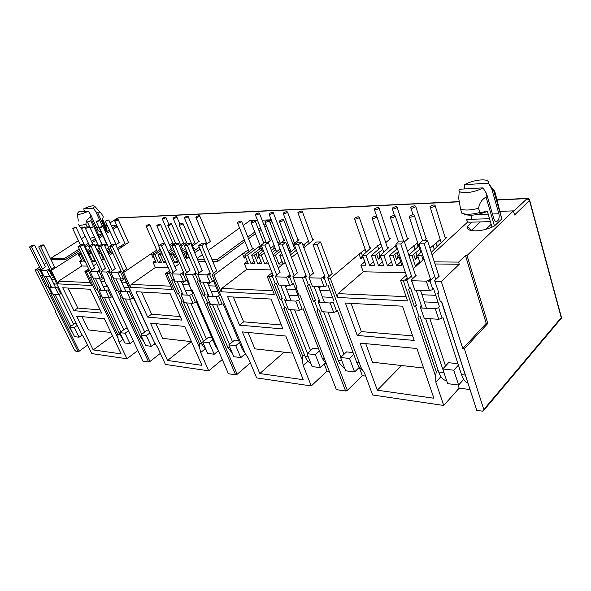 <?xml version="1.0" encoding="UTF-8"?>
<svg xmlns="http://www.w3.org/2000/svg" width="591" height="591" viewBox="0 0 591 591"><rect width="100%" height="100%" fill="white"/><g stroke="black" fill="none" stroke-linecap="round" stroke-linejoin="round"><path stroke-width="0.89" d="M560.948 316.54L561.236 317.618L483.8 409.519L464.371 348.734L487.782 323.476L467.03 255.526L513.409 210.869L499.853 211.371M117.624 218.057L110.089 222.814M529.455 199.758L529.47 200.541L526.869 198.606L496.942 200.024M464.467 188.95L464.578 184.673C473.738 179.369 489.858 178.039 488.269 182.885L491.734 188.817L493.596 190.272C493.566 188.773 494.128 189.689 495.265 193.021L501.781 218.936L494.453 225.961L491.978 227.143L487.39 211.364L479.84 212.546L478.592 208.291C479.404 203.09 481.909 199.359 486.09 197.099L486.533 193.53L493.773 218.589C494.386 220.502 495.288 221.455 496.484 221.455L497.681 220.864C499.136 219.113 499.535 216.742 498.87 213.75L492.436 213.979M471.751 219.261L471.803 215.22M55.709 311.161L55.281 311.45L74.451 349.872L75.877 351.239L78.064 351.564L37.506 270.057L38.755 269.599L39.058 270.205L39.804 269.924L42.471 275.303L41.725 275.576L47.361 286.916L48.107 286.642L51.395 293.262L50.649 293.535L79.268 351.128L78.064 351.564M438.847 275.982L439.423 275.997L434.629 280.577L438.936 293.217L437.635 293.166L440.443 301.853L441.75 301.92L476.782 410.346L482.352 411.166L483.874 410.287L483.8 409.519M476.782 410.346L441.529 301.905M469.845 389.535L459.163 388.154L443.73 405.47L372.64 394.987L364.581 373.187L360.961 367.41L327.983 278.339L330.295 278.405L359.099 254.108L360.82 258.998L363.103 257.055M365.659 376.105L362.313 375.669L347.345 390.407L345.602 391.006L302.333 277.607L304.158 276.957L304.483 277.814L305.584 277.423L308.465 285.01L307.372 285.401L313.444 301.344L314.53 300.959L318.054 310.238L316.975 310.622L347.345 390.407M297.354 272.702L292.922 276.647L297 287.566L296.025 287.529L298.935 295.049L299.903 295.101L336.368 389.646L345.602 391.006M329.342 371.421L327.03 371.126L311.287 385.945L256.657 377.893L248.523 358.567L245.25 353.47L212.213 275.037L213.986 275.088L242.502 253.849L244.231 258.141L245.62 257.1M250.348 362.896L237.146 374.266L235.624 374.79L192.511 274.475L194.099 273.906L194.417 274.66L195.37 274.313L198.229 280.984L197.283 281.331L203.304 295.374L204.25 295.035L207.751 303.22L206.813 303.552L237.146 374.266M189.851 270.213L185.419 273.663L185.352 274.276L189.253 283.274L188.499 283.244L191.373 289.878L192.127 289.915L228.414 373.726L235.624 374.79M222.268 359.542L208.734 370.83L165.436 364.448L157.45 347.087L154.458 342.536L122.189 272.473L123.585 272.51L151.237 253.642L152.936 257.469L153.741 256.915M160.346 353.381L149.966 361.485L148.614 361.965L106.579 272.03L107.976 271.513L108.293 272.185L109.128 271.882L111.906 277.836L111.071 278.139L116.922 290.691L117.757 290.388L121.17 297.709L120.342 298.004L149.966 361.485M105.405 268.255L100.891 271.867L104.666 279.905L104.068 279.883L106.86 285.815L107.459 285.845L142.823 361.108L148.614 361.965M137.836 350.5L126.976 358.774L91.827 353.595L84.077 337.845L81.329 333.73L50.176 270.419L51.306 270.449L77.857 253.473L79.497 256.93L79.918 256.657M87.631 345.07L79.268 351.128M73.971 310.674L62.735 287.758L90.231 289.25L101.63 313.09L73.971 310.674L77.79 308.051L100.108 309.906M104.348 318.763L121.14 353.883L93.215 349.924L76.645 316.133L104.348 318.763M126.976 358.774L119.101 342.255L117.949 338.141L86.183 271.446L87.534 270.951L87.845 271.601L88.657 271.306L91.406 277.09L90.593 277.386L96.392 289.575L97.197 289.287L100.581 296.394L99.776 296.689L117.904 334.801L117.949 338.141M88.694 268.927L84.927 271.409L86.183 271.446M84.927 271.409L91.642 285.505L57.896 283.865L51.306 270.449M119.101 342.255L123.031 339.345M147.676 317.116L136.041 291.732L170.134 293.587L181.895 320.108L147.676 317.116L151.643 314.19L180.321 316.569M184.688 326.417L201.952 365.341L167.541 360.466L150.439 323.151L184.688 326.417M208.734 370.83L200.659 352.531L199.662 347.981L166.921 273.751L168.45 273.19L168.767 273.921L169.683 273.589L172.528 280.045L171.612 280.378L177.603 293.978L178.512 293.653L181.998 301.58L181.09 301.905L199.743 344.28L199.662 347.981M169.595 270.685L165.354 273.707L166.921 273.751M165.354 273.707L172.299 289.435L130.434 287.396L123.585 272.51M200.659 352.531L205.047 348.978M239.547 325.153L227.653 296.704L271.033 299.053L282.971 328.951L239.547 325.153L243.632 321.829L281.382 324.969M285.8 336.035L303.242 379.71L259.796 373.549L242.376 331.906L285.8 336.035M311.287 385.945L303.161 365.445L302.437 360.362L269.282 276.669L271.04 276.041L271.365 276.861L272.414 276.485L275.303 283.798L274.254 284.175L280.326 299.548L281.368 299.179L284.906 308.133L283.865 308.495L302.718 356.203L302.437 360.362M272.126 272.783L267.265 276.61L269.282 276.669M267.265 276.61L274.327 294.399L221.012 291.806L213.986 275.088M324.282 364.019L327.03 371.126M303.161 365.445L307.881 361.138M359.239 367.403L362.313 375.669M357.26 335.444L345.403 303.087L402.478 306.182L414.165 340.423L357.26 335.444L361.367 331.61L412.614 335.865M416.928 348.52L433.905 398.238L377.339 390.215L360.074 343.105L416.928 348.52M443.73 405.47L435.855 382.17L435.626 376.408L403.291 280.489L405.345 279.765L405.662 280.718L406.896 280.282L409.726 288.704L408.499 289.132L414.439 306.825L415.658 306.397L419.108 316.673L417.896 317.094L436.239 371.665L435.626 376.408M406.283 275.199L400.595 280.415L403.291 280.489M400.595 280.415L407.524 300.885L337.335 297.465L330.295 278.405M458.121 384.97L459.163 388.154M435.855 382.17L440.96 376.644M57.098 254.44L78.411 240.663M81.455 238.742L85.185 236.4M77.244 325.434L74.267 327.525L69.753 327.015L75.249 323.181L76.18 323.277M68.024 288.046L77.79 308.051M112.497 335.806L93.215 349.924M81.979 316.636L88.465 329.933L110.909 332.489M54.638 267.073L50.176 270.419M87.357 266.105L81.846 265.987L58.568 281.176L57.896 283.865M81.846 265.987L79.6 261.274L82.134 261.311L78.869 254.455L80.649 254.462L81.551 253.879M81.521 260.033L79.6 261.274M90.253 282.587L58.568 281.176M128.328 242.096L129.089 242.081L117.964 249.646M112.829 253.029L109.209 255.408M104.179 258.725L101.711 260.35M96.769 263.608L93.541 265.736M117.904 334.801L119.434 333.679M128.358 330.82L125.078 333.243L119.855 332.652L125.514 328.5L127.361 328.699M149.715 333.088L146.339 335.629L140.813 335.008L146.524 330.724L148.733 330.96M141.544 292.035L151.643 314.19M191.321 341.628L167.541 360.466M155.972 323.683L162.673 338.37L191.44 341.642M126.71 268.75L122.189 272.473M168.317 267.775L155.352 267.509L131.136 284.411L130.434 287.396M155.352 267.509L153.032 262.286L156.142 262.33L152.774 254.728L154.96 254.736L160.826 250.717M155.396 260.653L153.032 262.286M170.858 286.184L131.136 284.411M200.054 249.055L194.735 252.837M189.083 256.849L185.271 259.56M179.738 263.49L175.002 266.851M199.743 344.28L201.354 342.987M212.79 339.766L209.148 342.699L202.647 341.967L208.49 337.284L211.866 337.646M239.488 342.573L235.743 345.691L228.806 344.908L234.686 340.061L238.601 340.475M233.312 297.007L243.632 321.829M284.086 352.17L259.796 373.549M248.05 332.445L254.869 348.853L292.634 353.145M216.675 270.833L212.235 274.409L212.213 275.037M270.988 269.895L246.691 269.393L221.743 288.445L221.012 291.806M246.691 269.393L244.319 263.549L248.242 263.601L244.8 255.068L247.563 255.076L260.232 245.745M247.304 261.288L244.319 263.549M272.865 290.728L221.743 288.445M312.713 239.591L313.762 239.577L303.877 247.784M297.413 252.867L291.533 257.499M285.239 262.456L278.243 267.967M302.718 356.203L304.402 354.681M319.435 350.921L315.358 354.644L307.039 353.706L312.979 348.343L318.675 348.949M353.78 354.474L349.562 358.493L340.608 357.481L346.548 351.896L353.078 352.591M351.098 303.397L361.367 331.61M401.585 365.526L377.339 390.215M365.755 343.652L372.515 362.224L423.592 368.03M332.172 273.507L327.761 277.615L327.983 278.339M405.433 272.673L363.236 271.801L338.082 293.631L337.335 297.465M363.236 271.801L360.887 265.152L365.969 265.219L362.556 255.504L366.147 255.519L380.789 243.581M364.773 261.82L360.887 265.152M406.091 296.66L338.082 293.631M445.193 237.789L446.412 237.774L431.26 252.313M423.939 259.021L413.338 268.735M436.239 371.665L437.975 369.803M458.417 365.142L453.77 370.21L442.755 368.976L448.584 362.704L457.944 363.694M528.347 198.554L529.3 199.337L529.47 200.541L514.569 214.991L513.409 210.869M79.268 249.062L64.737 258.311L51.144 258.186L56.958 254.145M55.281 311.45L55.879 311.509L35.179 269.991L37.506 270.057M97.951 235.772L101.755 233.519M105.205 231.332L106.661 230.098L102.095 220.155L103.292 216.882L101.571 213.743C100.005 211.992 98.704 211.63 97.67 212.649L95.831 211.763L102.472 226.19M94.479 237.161L90.083 238.336M106.838 228.429L106.661 230.098M84.698 245.605L88.399 243.248M91.472 241.298L95.269 238.875M98.446 236.851L102.199 234.472M105.641 232.278L109.328 229.929M112.43 227.956L116.198 225.555L111.418 225.732M107.473 225.88L105.7 225.947M58.672 294.591L60.681 293.853L57.379 287.145L55.362 287.883L49.518 287.566L52.821 294.215L58.672 294.591L55.362 287.883M48.89 285.926L47.361 286.916M39.058 270.205L40.602 269.223M38.755 269.599L40.299 268.617M87.534 270.951L89.152 269.88M89.463 270.538L87.845 271.601M97.988 288.497L96.392 289.575M77.857 253.473L79.689 252.505L80.206 253.598M79.785 256.376L79.497 256.93M244.925 241.379L217.599 261.444L212.73 261.392M205.217 261.303L198.295 261.222M271.934 221.544L270.153 222.851M266.408 225.599L264.709 226.848M261.104 229.493L259.131 230.948M255.46 233.644L248.53 238.734M79.903 250.407L65.387 259.671L51.794 259.515L51.144 259.929M46.556 262.818L44.111 264.362M39.604 267.206L35.179 269.991M45.337 266.859L40.882 270.153L46.696 270.323L49.526 268.861M79.689 252.505L80.62 251.906M86.308 249.025L87.017 249.025L85.968 249.698M81.093 252.911L78.869 254.455M86.456 250.732L89.729 248.634M94.811 245.575L97.567 243.802M101.054 242.465L101.563 242.458L101.164 242.716M98.069 244.704L95.269 246.565M90.327 249.89L87.054 251.995M87.52 252.97L90.822 250.946M91.273 251.906L88.089 254.174M88.229 254.485L89.44 254.492L91.775 252.978M96.761 249.757L99.251 248.146M104.4 245.021L106.454 243.691M107.185 244.482L104.851 246.004M99.857 249.454L97.375 251.064M92.395 254.293L92.063 254.499L92.492 254.507M97.884 252.15L100.367 250.54M100.825 251.537L98.409 253.273M98.867 254.256L101.342 252.645M106.402 249.343L108.729 247.828M114.639 244.194L115.577 243.581M118.931 242.221L119.678 242.207L115.74 244.785M109.357 249.173L107.023 250.695M101.977 253.997L101.15 254.536L102.228 254.536M107.547 251.825L109.874 250.303M111.655 250.481L108.057 252.926M108.559 254.004L112.179 251.626M117.321 248.242L124.93 243.47M94.612 268.004L90.105 271.557L96.843 271.749L99.849 270.161M100.891 271.867L106.579 272.03M107.976 271.513L109.616 270.412M115.252 268.484L110.739 272.148L117.897 272.348L120.97 270.708M151.237 253.642L156.718 250.163M160.227 249.358L152.774 254.728M169.528 245.014L172.638 242.871M175.291 242.665L170.112 246.366M161.557 252.379L158.115 254.743L160.338 254.758L162.082 253.576M171.117 248.663L171.966 248.663L168.206 251.264M168.827 252.675L173.614 249.358M180.573 244.814L183.565 242.738M186.564 242.332L181.171 246.211M174.36 251.086L169.58 254.411M169.743 254.787L171.331 254.795L174.988 252.534M182.205 248.619L183.077 248.612L181.142 249.963M175.66 254.086L174.626 254.81L175.978 254.81M181.777 251.434L185.611 248.745M191.935 244.608L194.808 242.598M198.51 241.143L199.381 241.128L192.548 246.048M186.379 250.547L182.553 253.236M183.099 254.514L187.029 252.047M193.619 248.567L194.505 248.567L193.287 249.432M187.709 253.65L186.039 254.847L188.226 254.854M193.937 250.961L199.263 247.186M205.166 243.315L206.377 242.45M210.123 240.98L211.017 240.973L205.749 244.711M168.45 273.19L170.164 271.971M176.332 269.895L171.915 273.286L171.826 273.892L180.277 274.128L183.565 272.318M185.352 274.276L192.511 274.475M194.099 273.906L195.835 272.636M202.233 270.501L197.793 274.01L197.749 274.63L206.784 274.889L210.152 273.005M242.502 253.849L248.323 249.867M252.35 248.316L253.332 248.316L244.8 255.068M264.746 242.554L265.884 241.704M269.895 240.168L270.885 240.16L267.738 242.524M261.089 247.902L251.544 255.09L254.352 255.105L261.843 249.823M263.49 250.872L258.4 255.12L261.252 255.127L264.266 252.837M270.486 248.102L274.143 245.524M277.888 242.857L279.639 241.527M283.717 239.983L284.722 239.968L278.583 244.659M275.014 247.769L271.424 250.51M272.215 252.527L275.798 249.779M280.016 248.944L273.057 254.691M273.241 255.172L275.391 255.179L280.806 250.998M287.182 246.137L288.519 245.287M292.301 242.532L293.838 241.35M297.982 239.791L299.002 239.776L293.018 244.415M289.413 247.622L288.127 248.612M281.789 253.532L279.639 255.194L282.432 255.209M288.94 250.724L290.218 249.727M294.436 248.139L295.485 248.139L289.679 252.667M290.513 254.832L296.409 250.215M302.947 245.309L308.502 241.158M271.04 276.041L272.843 274.608M279.935 272.303L275.487 276.16L275.591 276.847L286.495 277.157L290.107 275.051M293.055 277.349L302.333 277.607M304.158 276.957L305.99 275.458M313.385 273.079L308.96 277.09L309.137 277.807L320.898 278.139L322.76 277.475L324.607 275.931M359.099 254.108L365.231 249.468M369.818 247.821L370.985 247.814L362.556 255.504M389.373 238.55L390.525 238.535L385.724 242.642M381.808 246.55L371.325 255.534L374.982 255.548L382.776 249.402M387.452 247.74L388.642 247.74L380.257 255.571L383.987 255.585L396.206 245.117M407.302 238.306L408.477 238.291L404.436 241.822M397.366 248.589L389.358 255.6L393.155 255.615L398.378 251.618M406.364 247.659L406.963 247.659L406.497 248.065M399.479 254.884L398.63 255.637L399.73 255.637M407.531 251.175L417.734 242.716M425.897 238.055L427.094 238.04L423.976 240.825M418.82 246.055L408.802 255.024M409.016 255.674L412.016 255.689L419.861 249.269M421.531 251.596L417.704 255.704L421.723 255.726L422.609 254.913M429.952 248.235L440.302 239.451M405.345 279.765L407.229 278.029M415.562 275.443L416.108 275.458L411.292 279.927L411.713 280.732L426.303 281.146L428.409 280.4L430.307 278.612M435.116 281.397L441.322 281.575L459.273 264.258L434.998 263.978M425.513 263.867L424.833 261.776M116.198 225.555L116.796 226.878L113.029 229.278M109.933 231.251L106.247 233.6M102.812 235.802L99.066 238.188M95.897 240.212L92.1 242.635M89.027 244.593L85.326 246.949M111.344 297.081L109.165 297.871L102.383 297.428L98.993 290.284L105.767 290.654L107.946 289.863L111.344 297.081M125.078 333.243L129.983 343.63L133.403 341.059M130.33 299.245L132.583 298.433L129.156 291.001L126.902 291.821L119.714 291.422L123.142 298.78L130.33 299.245L126.902 291.821M118.54 289.568L116.922 290.691M108.293 272.185L109.933 271.084M170.481 272.702L168.767 273.921M179.287 292.737L177.603 293.978M153.49 256.354L152.936 257.469M153.195 252.564L153.83 253.997M195.444 302.437L192.976 303.316L184.503 302.769L181.001 294.798L189.475 295.264L191.942 294.377L195.444 302.437M209.148 342.699L214.178 354.238L218.448 350.722M219.556 305.045L222.113 304.129L218.596 295.803L216.033 296.726L206.983 296.224L210.499 304.454L219.556 305.045L216.033 296.726M205.011 294.082L203.304 295.374M194.417 274.66L196.16 273.389M273.168 275.436L271.365 276.861M282.099 298.093L280.326 299.548M245.228 256.125L244.231 258.141M244.608 252.638L245.405 254.618M302.171 309.226L299.341 310.231L288.445 309.521L284.906 300.516L295.803 301.115L298.64 300.11L302.171 309.226M315.358 354.644L320.411 367.624L325.124 363.229M333.708 312.462L336.663 311.427L333.139 301.964L330.184 303.006L318.431 302.363L321.969 311.701L333.708 312.462L330.184 303.006M315.239 299.814L313.444 301.344M304.483 277.814L306.315 276.315M407.546 278.974L405.662 280.718M416.286 305.045L414.439 306.825M411.225 276.285L406.896 280.282M361.36 252.734L362.401 255.704L360.82 258.998M464.371 348.734L462.797 348.594L441.322 281.575M438.773 319.288L435.345 308.798L438.685 307.63L442.098 318.135L438.773 319.288L424.257 318.342L420.105 306.633L424.257 318.342M453.77 370.21L458.631 385.037L463.706 379.356M462.797 348.594L486.216 323.373L487.782 323.476M491.978 227.143C481.458 231.879 467.688 232.086 467.193 227.712L467.208 226.612L472.039 222.135M434.326 261.865L458.601 262.101L465.449 255.519L467.03 255.526M471.965 218.057L470.621 219.298M467.939 221.765L432.051 254.795M486.216 323.373L465.449 255.519M51.144 258.186L51.794 259.515M102.531 219.387L102.095 220.155M89.825 227.173L85.422 228.37M64.737 258.311L65.387 259.671M74.267 327.525L79.046 337.21L82.171 334.986M79.046 337.21L74.518 336.641L69.753 327.015M49.518 287.566L50.915 286.081M53.87 284.153L56.817 283.931M53.685 283.776L54.402 283.813M103.196 286.192L103.92 286.229L103.381 286.598M197.121 258.452L202.418 254.655M208.18 250.518L239.569 228.008M243.211 225.4L249.882 220.613L257.513 220.332M217.599 261.444L216.904 259.774L212.036 259.73M204.523 259.656L197.601 259.589M271.313 219.933L269.533 221.241M265.78 223.989L264.081 225.23M260.468 227.875L258.496 229.323M254.817 232.012L247.873 237.094M244.268 239.739L216.904 259.774M262.101 220.162L271.269 219.822M459.273 264.258L458.601 262.101M438.936 293.217L434.629 280.577M430.617 279.58L428.726 281.375L428.409 280.4M428.726 281.375L429.997 280.932L432.797 289.546L429.435 290.72L426.303 281.146M411.713 280.732L414.86 290.174L429.435 290.72M414.86 290.174L411.292 279.927M440.096 243.684L437.067 246.454L436.069 243.307M434.296 249.535L432.996 245.464M437.067 246.454L436.409 247.599M423.053 259.833L421.723 255.726M419.92 253.258L416.98 255.918L415.953 252.778M416.98 255.918L415.333 259.397L413.634 254.233M418.731 245.797L417.889 246.558L416.884 243.47M415.074 249.409L413.818 245.583M417.889 246.558L417.475 247.26M399.413 254.699L398.112 255.844L397.078 252.763M398.112 255.844L396.487 259.257L394.773 254.189M389.358 255.6L392.749 265.588L387.386 265.514L383.987 255.585M396.554 249.299L395.349 245.701M391.493 261.879L387.386 265.514M382.015 253.975L379.932 255.777L378.89 252.749M379.932 255.777L378.329 259.124L376.607 254.152M371.325 255.534L374.731 265.344L369.56 265.27L366.147 255.519M381.579 246.75L380.567 243.773M378.705 249.21L377.538 245.812M373.519 261.843L369.56 265.27M324.932 276.802L323.085 278.346L322.76 277.475M309.137 277.807L312.351 286.303L324.112 286.746L320.898 278.139M324.112 286.746L327.089 285.689L324.208 277.947L323.085 278.346M290.432 275.894L288.615 277.356L288.282 276.514M288.615 277.356L289.686 276.972L292.575 284.426L289.716 285.446L286.495 277.157M275.591 276.847L278.812 285.039L289.716 285.446M305.222 246.728L304.35 244.408M279.639 255.194L283.082 264.081L278.834 264.022L275.391 255.179M282.077 261.481L278.834 264.022M273.567 248.877L272.628 246.469M267.686 261.517L264.694 263.83L261.252 255.127M258.924 254.721L258.104 252.653M258.777 256.073L257.713 258.237L255.977 253.879M251.544 255.09L254.987 263.689L251.005 263.638L247.563 255.076M259.826 248.855L258.917 246.558M254.041 261.325L251.005 263.638M210.477 273.766L208.726 275.066L208.401 274.298M197.749 274.63L200.947 282.099L209.982 282.439L206.784 274.889M209.982 282.439L212.561 281.508L209.694 274.719L208.726 275.066M183.882 273.057L182.154 274.305L181.836 273.567M182.154 274.305L183.092 273.965L185.943 280.54L183.461 281.434L180.277 274.128M171.826 273.892L175.002 281.117L183.461 281.434M186.948 254.204L186.254 252.593M186.66 256.302L185.958 257.713L184.237 253.716M175.586 254.13L174.921 252.586M175.283 256.324L174.633 257.624L172.919 253.687M163.737 257.336L161.919 253.665M158.115 254.743L161.498 262.404L158.336 262.36L154.96 254.736M160.737 260.69L158.336 262.36M121.288 271.387L119.633 272.51L119.316 271.83M110.739 272.148L113.841 278.812L121.007 279.078L117.897 272.348M121.007 279.078L123.275 278.25L120.483 272.2L119.633 272.51M100.16 270.818L98.534 271.912L98.224 271.247M98.534 271.912L99.354 271.609L102.125 277.482L99.931 278.287L96.843 271.749M90.105 271.557L93.171 278.029L99.931 278.287M121.709 247.127L121.17 245.945M119.183 248.841L118.54 247.444M101.15 254.536L103.359 259.264M92.063 254.499L95.35 261.495L92.721 261.458L89.44 254.492M94.723 260.151L92.721 261.458M88.916 253.642L88.384 252.512M84.816 260.749L83.915 261.333L80.649 254.462M49.829 269.474L48.263 270.464L47.96 269.851M40.882 270.153L43.867 276.167L49.688 276.389L46.696 270.323M49.688 276.389L51.712 275.642L49.023 270.183L48.263 270.464M83.915 261.333L85.104 261.355M104.518 279.58L104.068 279.883M129.983 343.63L124.745 342.965L119.855 332.652M100.337 288.681L98.993 290.284M109.165 297.871L105.767 290.654M146.339 335.629L151.289 346.311L155.041 343.43M151.289 346.311L145.741 345.617L140.813 335.008M119.714 291.422L119.966 290.506L121.029 289.767M124.117 287.618L128.683 287.44M123.925 287.204L124.657 287.241M185.19 290.203L185.921 290.233L185.375 290.639M187.406 258.038L186.039 254.847M171.331 254.795L174.722 262.589L178.017 262.633L174.626 254.81M160.338 254.758L163.722 262.434L165.99 262.463M165.443 261.229L163.722 262.434M177.234 260.816L174.722 262.589M174.633 257.624L175.564 256.974M185.958 257.713L186.955 256.996M189.061 282.83L188.499 283.244M214.178 354.238L207.67 353.418L202.647 341.967M182.213 292.981L181.112 293.793L181.001 294.798M192.976 303.316L189.475 295.264M235.743 345.691L240.788 357.592L245.265 353.795M240.788 357.592L233.844 356.713L228.806 344.908M206.983 296.224L207.027 295.182L208.143 294.34M211.327 291.917L211.874 291.503L218.079 291.806M211.142 291.466L211.874 291.503M288.91 295.271L289.627 295.301L289.095 295.744M264.694 263.83L268.617 263.882M254.352 255.105L257.794 263.734L261.843 263.785L258.4 255.12M260.875 261.37L257.794 263.734M257.713 258.237L259.19 257.115M296.756 286.93L296.025 287.529M320.411 367.624L312.092 366.575L307.039 353.706M285.859 298.411L284.714 299.356L284.906 300.516M299.341 310.231L295.803 301.115M349.562 358.493L354.585 371.931L359.402 367.247M354.585 371.931L345.646 370.801L340.608 357.481M318.431 302.363L318.128 301.151L319.288 300.162M322.523 297.384L323.048 296.933L332.578 297.399M322.339 296.904L323.048 296.933M424.308 301.883L424.966 301.92L424.478 302.393M419.972 262.655L417.704 255.704M412.016 255.689L415.384 265.898L416.411 265.913M393.155 255.615L396.539 265.64L402.013 265.721L398.63 255.637M374.982 255.548L378.388 265.396L383.662 265.462L380.257 255.571M382.421 261.865L378.388 265.396M378.329 259.124L380.759 257.019M400.728 261.894L396.539 265.64M396.487 259.257L399.073 256.959M419.736 261.924L415.384 265.898M415.333 259.397L418.088 256.893M438.441 292.375L437.635 293.166M458.631 385.037L447.638 383.655L442.755 368.976M421.28 305.495L420.105 306.633M420.799 307.992L435.345 308.798M487.39 211.364C476.523 215.501 468.574 216.306 463.551 213.779M101.246 232.411L98.106 230.682L90.785 214.851L90.393 217.126C87.571 218.559 86.079 220.923 85.917 224.218L87.165 226.907L85.008 227.483M81.831 227.919L80.213 227.609L78.677 224.683M87.165 226.907L89.64 226.781M429.997 280.932L434.296 276.839M471.153 230.52L480.365 221.906M479.84 212.546C471.788 214.548 465.782 214.769 461.83 213.203L460.566 209.022C464.519 210.559 470.525 210.315 478.592 208.291M101.645 213.809L102.073 214.223M85.917 224.218C81.58 225.474 79.142 225.577 78.603 224.521M54.557 279.321L51.424 279.188M491.158 224.336L485.979 229.271M421.745 290.432L420.814 291.319M320.802 286.62L319.037 288.113M287.662 285.372L285.675 286.99M211.068 282.047L208.091 284.286M186.867 279.942L182.198 283.355M124.642 278.671L121.103 281.109M103.617 278.176L100.426 280.333M84.432 211.489L83.752 208.793C89.862 206.045 93.518 205.217 94.708 206.303L93.393 208.18L95.831 211.763M90.785 214.851L88.332 211.26C81.462 214.289 77.805 215.006 77.362 213.41L78.721 211.829L88.332 211.26M51.062 278.464L53.389 276.957M435.73 295.315L421.944 294.739M330.162 290.883L319.916 290.454M295.67 289.442L286.48 289.051M215.671 286.081L208.726 285.793M189.039 284.965L182.789 284.699M126.326 282.335L121.576 282.136M104.799 281.427L100.869 281.264M486.533 193.53L482.95 187.857C473.132 193.567 456.466 194.432 459.296 189.26L482.95 187.857M459.259 190.915L458.727 198.487L460.566 209.022M83.752 208.793L93.393 208.18M424.966 301.92L438.086 302.555M289.627 295.301L298.093 295.714M185.921 290.233L191.44 290.506M103.92 286.229L107.488 286.406M488.181 183.173L464.578 184.673M491.734 188.817L498.87 213.75M90.393 217.126L98.845 235.373M106.018 230.815L97.67 212.649M494.453 225.961L486.09 197.099M493.596 190.272L501.781 218.936M489.525 218.722L466.513 219.424C467.134 221.285 468.05 222.216 469.261 222.209L490.367 221.625M88.133 221.47L90.778 220.753L87.461 222.105L88.133 221.47M82.112 227.727L84.786 227.003L84.099 227.661L81.418 228.385L82.112 227.727M96.976 221.078L99.665 220.354L99 220.99L96.311 221.714L96.976 221.078M91.014 227.409L93.733 226.685L90.327 228.074L91.014 227.409M106.04 220.672L108.781 219.948L105.383 221.315L106.04 220.672M100.145 227.084L102.915 226.353L102.236 227.01C100.729 227.823 99.805 228.067 99.465 227.749L100.145 227.084M115.356 220.258C116.863 219.446 117.794 219.202 118.141 219.534L117.483 220.162C115.969 220.982 115.046 221.226 114.698 220.901L115.356 220.258M73.439 228.037L76.069 227.313L72.745 228.695L73.439 228.037M51.676 269.119L40.742 246.853L43.823 244.962L41.776 244.984L38.703 246.868L49.903 269.629M40.742 246.853L38.703 246.868M43.823 244.962L54.697 267.191M42.389 268.868L31.53 246.927L34.581 245.066L45.396 266.969M49.984 276.278L55.657 287.773M58.967 294.481L73.668 324.282M70.817 326.276L55.007 294.355M51.705 287.684L46.046 276.248M82.637 335.688L81.144 335.718M31.53 246.927L29.55 246.942L32.601 245.088L34.581 245.066M29.55 246.942L40.676 269.37M44.052 276.174L48.964 286.088M53.005 294.222L70.425 329.35L72.242 332.053M102.346 270.471L91.088 246.454L94.264 244.415L91.893 244.438L88.716 246.469L100.248 271.01M112.216 296.475L132.17 338.429M103.011 276.884L104.334 279.706M107.215 285.837L108.825 289.258M91.088 246.454L88.716 246.469M94.264 244.415L105.464 268.388M91.575 270.183L80.369 246.536L83.53 244.526L94.671 268.137M99.451 278.265L105.287 290.632M108.692 297.842L123.763 329.785M120.823 331.943L104.548 297.576M101.15 290.403L95.328 278.11M133.729 341.753L132.251 341.923M80.369 246.536L78.078 246.558L81.233 244.556L83.53 244.526M78.078 246.558L89.544 270.715M92.292 276.499L98.076 288.689M101.453 295.796L120.113 335.104L122.802 338.865M186.697 272.739L175.054 245.782L178.356 243.499L175.379 243.529L172.07 245.804L183.993 273.315M196.323 301.765L215.56 346.163L218.286 350.337M186.837 279.883L192.829 293.712M175.054 245.782L172.07 245.804M178.356 243.499L189.933 270.397M173.193 272.377L161.594 245.886L164.882 243.647L176.413 270.08M181.334 281.36L187.347 295.145M190.849 303.183L206.436 338.931M203.407 341.362L186.564 302.902M183.062 294.909L177.056 281.198M218.663 351.209L217.178 351.771M161.594 245.886L158.713 245.915L162.008 243.677L164.882 243.647M158.713 245.915L170.592 272.946M173.422 279.403L179.398 292.996M182.878 300.922L202.063 344.597L206.119 349.887M294.155 275.642L282.335 244.925L285.719 242.325L281.855 242.369L278.472 244.955L290.573 276.256M303.035 308.495L322.383 358.538L326.786 364.795M293.454 283.71L299.511 299.378M282.335 244.925L278.472 244.955M285.719 242.325L297.458 272.976M276.736 275.17L264.923 245.066L268.299 242.517L280.038 272.554M285.002 285.268L291.09 300.856M294.628 309.92L310.511 350.574M307.431 353.359L290.27 309.64M286.724 300.62L280.636 285.106M264.923 245.066L261.207 245.095L264.591 242.561L268.299 242.517M261.207 245.095L273.308 275.783M276.189 283.089L282.247 298.462M285.771 307.409L305.141 356.543C306.493 359.882 308.413 362.217 310.91 363.554M435.737 279.521L424.212 243.795L427.559 240.781L422.366 240.84L419.004 243.832L430.809 280.156M442.888 317.337L461.505 374.657C462.952 378.942 465.036 381.764 467.777 383.108M433.602 288.77L439.475 306.84M424.212 243.795L419.004 243.832M427.559 240.781L438.987 276.411M412.422 278.878L400.801 243.98L404.17 241.039L415.695 275.842M420.504 290.388L426.436 308.303M429.879 318.712L445.525 365.992M445.097 376.009L425.586 318.431M422.137 308.066L416.197 290.225M400.801 243.98L395.837 244.017L399.206 241.091L404.17 241.039M395.837 244.017L407.731 279.513M410.546 287.935L416.47 305.613M419.913 315.882L438.721 372.02C440.531 377.124 443.191 380.065 446.7 380.848M123.622 271.047L112.246 246.284L115.459 244.179L112.94 244.209L109.727 246.307L121.377 271.594M133.463 297.812L154 341.539M124.169 277.637L130.035 290.38M112.246 246.284L109.727 246.307M115.459 244.179L126.777 268.898M112.187 270.737L100.869 246.373L104.068 244.305L115.319 268.624M120.143 279.048L126.038 291.769M129.473 299.194L144.699 332.098M141.729 334.321L125.285 298.92M121.857 291.54L115.976 278.893M155.514 344.139L153.667 344.487M100.869 246.373L98.431 246.395L101.63 244.334L104.068 244.305M98.431 246.395L110.022 271.276M112.792 277.231L118.636 289.775M122.041 297.088L140.865 337.513L143.909 341.672M213.506 273.463L201.782 245.568L205.121 243.204L201.93 243.241L198.598 245.597L210.595 274.047M222.992 303.449L242.31 349.266L245.753 354.253M213.454 280.836L219.483 295.123M201.782 245.568L198.598 245.597M205.121 243.204L216.764 271.04M199.071 273.072L187.384 245.686L190.708 243.366L202.314 270.693M207.264 282.335L213.307 296.579M216.831 304.867L232.529 341.834M229.478 344.354L212.516 304.587M209 296.335L202.957 282.173M245.487 354.009L244.319 354.593M187.384 245.686L184.311 245.708L187.628 243.396L190.708 243.366M184.311 245.708L196.271 273.655M199.123 280.319L205.136 294.362M208.638 302.54L227.912 347.597L232.403 353.337M328.98 276.595L317.175 244.644L320.566 241.948L316.392 241.992L313.001 244.681L325.08 277.216M337.505 310.674L356.765 362.527C358.116 366.051 360.03 368.511 362.519 369.9M327.953 284.951L333.996 301.218M317.175 244.644L313.001 244.681M320.566 241.948L332.282 273.818M310.186 276.078L298.366 244.8L301.757 242.155L313.489 273.36M318.446 286.532L324.518 302.695M328.049 312.092L343.94 354.356M340.859 357.252L323.691 311.812M320.152 302.459L314.072 286.369M298.366 244.8L294.362 244.829L297.753 242.199L301.757 242.155M294.362 244.829L306.463 276.699M309.337 284.278L315.395 300.221M318.911 309.499L338.222 360.377C339.692 364.108 341.797 366.612 344.546 367.89M162.843 218.153C164.497 217.252 165.517 217.008 165.894 217.407L165.273 218.042C163.618 218.943 162.599 219.187 162.222 218.788L162.843 218.153M157.442 225.045C159.119 224.129 160.154 223.878 160.53 224.299L159.895 224.957C158.211 225.873 157.184 226.124 156.8 225.703L157.442 225.045M173.732 217.665C175.416 216.749 176.458 216.498 176.842 216.927L176.229 217.554C174.537 218.471 173.503 218.722 173.111 218.301L173.732 217.665M168.435 224.654C170.156 223.716 171.205 223.472 171.589 223.908L170.962 224.565C169.248 225.503 168.191 225.747 167.807 225.311L168.435 224.654M184.931 217.17C186.653 216.232 187.709 215.981 188.108 216.424L187.502 217.052C185.781 217.998 184.717 218.242 184.326 217.798L184.931 217.17M179.76 224.248C181.511 223.295 182.582 223.043 182.981 223.501L182.36 224.159C180.61 225.119 179.531 225.37 179.132 224.905L179.76 224.248M196.463 216.653C198.221 215.693 199.3 215.449 199.706 215.914L199.108 216.535C197.35 217.503 196.264 217.747 195.865 217.281L196.463 216.653M146.76 225.422C148.4 224.528 149.412 224.285 149.789 224.683L149.139 225.341C147.491 226.235 146.479 226.486 146.11 226.087L146.76 225.422M255.822 214.016C257.779 212.945 258.984 212.701 259.427 213.285L258.88 213.883C256.922 214.961 255.726 215.205 255.275 214.622L255.822 214.016M251.552 221.691C253.546 220.591 254.765 220.347 255.209 220.96L254.655 221.581C252.653 222.689 251.434 222.933 250.983 222.319L251.552 221.691M269.555 213.41C271.565 212.302 272.791 212.058 273.249 212.679L272.717 213.27C270.708 214.37 269.481 214.614 269.023 214.001L269.555 213.41M265.485 221.197C267.531 220.066 268.779 219.822 269.23 220.473L268.691 221.078C266.644 222.216 265.389 222.46 264.931 221.81L265.485 221.197M283.739 212.775C285.793 211.644 287.056 211.401 287.522 212.058L287.004 212.634C284.943 213.765 283.68 214.008 283.222 213.358L283.739 212.775M279.883 220.679C281.981 219.52 283.259 219.283 283.724 219.963L283.192 220.561C281.094 221.728 279.809 221.972 279.344 221.285L279.883 220.679M298.396 212.125C300.501 210.965 301.794 210.721 302.267 211.408L301.765 211.977C299.652 213.144 298.359 213.381 297.886 212.694L298.396 212.125M238.062 222.172C240.005 221.1 241.202 220.849 241.638 221.44L241.062 222.068C239.111 223.139 237.922 223.391 237.486 222.807L238.062 222.172M374.709 208.734C377.11 207.411 378.572 207.19 379.097 208.062L378.676 208.557C376.275 209.886 374.812 210.108 374.28 209.236L374.709 208.734M372.456 217.385C374.916 216.018 376.408 215.804 376.932 216.727L376.504 217.237C374.044 218.604 372.552 218.825 372.02 217.902L372.456 217.385M392.572 207.943C395.039 206.577 396.546 206.362 397.093 207.286L396.694 207.759C394.219 209.118 392.712 209.34 392.165 208.416L392.572 207.943M390.681 216.734C393.214 215.331 394.751 215.117 395.29 216.099L394.884 216.587C392.35 217.99 390.814 218.205 390.267 217.229L390.681 216.734M411.107 207.116C413.648 205.712 415.2 205.505 415.761 206.473L415.384 206.924C412.836 208.328 411.284 208.549 410.723 207.574L411.107 207.116M409.607 216.062C412.215 214.614 413.803 214.407 414.357 215.442L413.973 215.907C411.358 217.355 409.77 217.562 409.216 216.528L409.607 216.062M430.344 206.259C432.974 204.818 434.57 204.612 435.139 205.638L434.791 206.067C432.161 207.507 430.558 207.722 429.989 206.695L430.344 206.259M354.888 218.013C357.274 216.683 358.73 216.461 359.247 217.34L358.796 217.872C356.403 219.195 354.955 219.424 354.43 218.544L354.888 218.013M560.556 319.199L561.236 317.618L529.47 200.541M560.999 318.881L561.221 318.409M99.059 227.683L96.754 227.757M488.188 214.127L477.24 214.503M105.59 225.71L106.993 224.831M110.111 222.866L117.801 218.013L459.044 201.827M513.564 211.423L527.327 198.377L496.913 199.824M70.425 329.35L70.935 329.409M120.113 335.104L121.074 335.215M215.56 346.163L216.528 346.274M202.063 344.597L203.895 344.812M322.383 358.538L324.466 358.781M305.141 356.543L308.295 356.905M461.505 374.657L465.176 375.086M438.721 372.02L443.612 372.589M152.367 338.842L152.781 338.887M140.865 337.513L142.039 337.646M242.31 349.266L243.536 349.407M227.912 347.597L230.062 347.84M356.765 362.527L359.262 362.815M338.222 360.377L341.864 360.798M420.726 252.32L409.386 217.06M441.174 242.569L430.152 207.219M483.874 410.287L561.265 318.35L561.42 317.315L529.669 200.275L529.3 199.337L527.327 198.377M105.567 225.659L106.971 224.779M118.266 217.857L459.008 201.627M107.126 229.049L102.612 219.209M81.624 228.089L80.945 227.86M94.708 206.303L101.556 213.728M77.428 213.957L78.278 221.056M488.269 182.885L493.145 189.866M93.452 226.523L90.778 220.753M98.003 244.748L87.505 222.201M92.935 244.43L84.786 227.003M89.633 245.886L81.469 228.488M102.354 226.205L99.665 220.354M106.905 244.667L96.355 221.817M101.918 244.327L93.733 226.685M98.756 246.181L90.371 228.178M119.101 242.591L108.781 219.948M116.035 244.593L105.434 221.418M111.544 245.117L102.915 226.353M110.347 251.33L99.517 227.86M128.506 242.473L118.141 219.534M125.403 244.511L114.75 221.012M86.471 249.38L76.069 227.313M80.479 245.036L72.789 228.791M168.893 224.381L165.894 217.407M173.178 244.113L162.289 218.943M171.309 249.114L160.53 224.299M164.623 243.647L156.866 225.865M179.915 224.152L176.842 216.927M184.119 244.024L173.185 218.463M182.405 249.084L171.589 223.908M175.66 243.529L167.881 225.481M198.702 241.601L188.108 216.424M195.377 243.943L184.399 217.976M193.826 249.047L182.981 223.501M187.155 243.728L179.213 225.09M210.322 241.46L199.706 215.914M206.961 243.847L195.939 217.473M159.016 245.708L149.789 224.683M157.258 251.382L146.176 226.235M270.117 240.729L259.427 213.285M266.209 242.539L255.378 214.873M263.896 243.078L255.209 220.96M262.537 251.589L251.094 222.585M283.939 240.567L273.249 212.679M280.326 243.322L269.127 214.274M278.642 244.822L269.23 220.473M276.522 251.626L265.049 222.098M298.204 240.397L287.522 212.058M294.547 243.226L283.333 213.654M294.673 248.767L283.724 219.963M290.957 251.67L279.462 221.595M312.942 240.219L302.267 211.408M309.233 243.137L298.004 213.011M252.579 248.885L241.638 221.44M249.003 251.559L237.582 223.058M389.624 239.303L379.097 208.062M376.652 216.21L374.428 209.665M387.726 248.53L376.932 216.727M383.677 252.032L372.175 218.36M407.561 239.089L397.093 207.286M394.5 215.456L392.321 208.874M403.557 241.047L395.29 216.099M398.445 241.756L390.429 217.724M426.155 238.875L415.761 206.473M413.05 214.769L410.885 208.062M422.558 240.84L414.357 215.442M470.791 230.431C469.217 227.882 468.02 226.634 467.208 226.678M445.459 238.646L435.139 205.638M370.084 248.575L359.247 217.34M366.102 251.951L354.585 218.973"/></g></svg>

